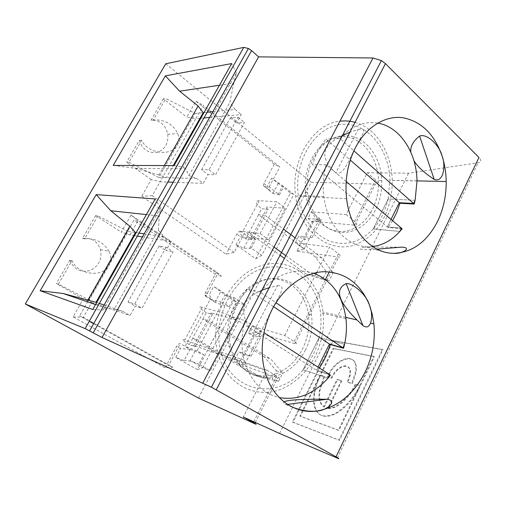 <?xml version="1.0" encoding="UTF-8"?>
<svg xmlns="http://www.w3.org/2000/svg" width="506" height="506" viewBox="0 0 506 506"><rect width="100%" height="100%" fill="white"/><g stroke="black" fill="none" stroke-linecap="round" stroke-linejoin="round"><path stroke-width="0.38" stroke-dasharray="2.53 1.9" d="M277.44 285.694C288.471 284.726 276.839 298.844 272.12 309.451C266.371 319.172 260.286 339.526 252.911 333.144L277.44 285.694L269.217 287.693M166.12 247.232L134.71 303.916L128.062 301.848L159.118 246.024L166.12 247.232L173.103 251.824L141.996 308.236L135.279 306.117L130.061 315.548L122.787 311.329L114.248 309.172L158.378 230.23L159.232 216.011L160.541 207.89L103.104 310.089L107.278 308.616L114.248 309.172M134.71 303.916L141.996 308.236M128.062 301.848L135.279 306.117M144.159 233.854L164.197 236.884L158.378 230.23M164.197 236.89L171.072 241.463L166.038 250.552L173.103 251.824M159.118 246.024L166.038 250.552M92.75 309.495L103.104 310.089M160.541 207.89L155.203 198.947M73.098 316.864L83.332 317.325L91.725 302.506L83.3 298.938L73.098 316.864L165.133 367.824L172.837 367.255L83.332 317.325L79.6 315.889L89.284 321.285M91.725 302.506L130.061 315.548M129.991 234.942L137.999 220.793L221.451 276.219L216.536 271.931L131.048 215.075L121.314 232.165L129.991 234.942L133.736 235.537M134.469 235.651L137.328 236.106M142.439 236.916L171.072 241.463M131.048 215.075L137.999 220.793L133.869 220.281L79.6 315.889M319.261 367.951L317.205 370.753L316.484 370.297L318.034 367.166L316.484 370.297L329.716 374.617L316.484 370.297L232.589 317.129C235.657 306.516 240.552 297.193 247.276 289.147L273.588 306.725M328.008 378.115L303.075 369.816C278.445 400.6 230.875 393.251 220.907 352.056C211.862 319.438 232.121 278.464 260.856 269.205C289.457 259.363 316.965 281.159 320.481 312.702C321.455 320.874 321.025 329.121 319.197 337.432L303.075 369.816L319.197 337.432C316.389 349.76 311.013 360.557 303.075 369.816L328.008 378.115M344.542 344.352L319.197 337.432L344.542 344.352M316.68 272.538L329.621 247.042L338.425 253.778C341.278 256.156 341.335 257.244 338.596 257.048L296.858 251.128L312.259 221.299L319.76 218.516L311.342 211.9L346.129 214.538L367.356 172.717L408.551 173.216L478.176 162.761C481.225 162.072 481.491 160.307 478.961 157.461M255.081 332.018L261.349 331.999L244.581 364.579L235.157 358.956L238.826 351.872L244.474 355.288L251.178 356.06L261.039 336.87L248.541 333.125L252.159 326.142L284.739 335.446L294.169 341.556C297.256 343.663 297.509 344.39 294.922 343.745L255.081 332.018L238.687 363.77L277.737 377.855C280.261 378.684 279.926 378.102 276.744 376.103L267.067 370.253L243.316 417.039M284.739 335.446L315.915 274.05M299.185 409.74L292.98 422.308L339.583 440.372L382.928 349.81L333.214 340.785L299.337 409.424M279.552 433.465L408.551 173.216M296.858 251.128L304.03 249.072L295.409 242.659L329.621 247.042M295.409 242.659L298.844 236.017L304.011 239.907L312.088 237.567L298.844 236.017M312.088 237.567L321.323 219.604L307.952 218.447L311.342 211.9M235.157 358.956L267.067 370.253M251.178 356.06L238.826 351.872M198.447 398.051L311.203 182.261L375.351 184.083C378.21 183.918 378.311 182.546 375.654 179.953L367.356 172.717M346.129 214.538L354.706 221.495C357.47 223.968 357.457 225.183 354.668 225.145L312.259 221.299M234 297.604L244.948 304.745L210.445 370.689L198.947 364.092L203.855 354.776L197.049 350.803L222.678 302.424L229.243 306.63L234 297.604L225.992 295.662L213.753 286.402L234.202 299.704L197.359 369.627L175.803 357.381L183.988 360.569L190.117 349.368L180.281 343.644C179.061 343.447 177.84 344.365 176.619 346.401L165.133 367.824M216.536 271.931L205.518 292.481L204.816 295.023L205.638 296.288L216.891 275.264L133.869 220.281M95.697 215.626L82.484 238.434C91.358 237.39 97.361 241.115 100.485 249.629C102.225 259.23 98.784 266.169 90.169 270.451C80.878 272.892 74.186 269.628 70.094 260.66L69.923 260.122L72.016 260.641L72.301 261.216C78.708 275.024 102.819 277.75 108.935 265.416L128.214 231.438L97.905 215.904L95.697 215.626L121.314 232.165M69.923 260.122L56.368 283.518L58.399 284.17L89.277 300.058L95.995 302.316M83.3 298.938L56.368 283.518M165.734 63.788L311.203 182.261M200.003 118.284L195.841 118.663L203.336 105.431L279.793 166.955L274.296 164.172L195.873 101.187L186.771 117.183L195.841 118.663L160.092 181.78L151.231 179.611L141.699 196.353L226.011 254.252L234.164 252.412L245.201 231.735L240.502 231.172C239.193 231.217 237.953 232.21 236.795 234.139L226.011 254.252M251.254 247.978L249.591 248.357L243.778 248.174L235.948 244.885L255.764 258.787L290.419 193.014L271.602 178.194L283.828 186.493L293.815 194.374L261.728 255.403L251.254 247.978L255.815 239.37L249.401 237.592L240.344 236.663L236.795 234.139M274.296 164.172L263.942 183.488L263.348 185.538L273.044 193.45L269.578 190.364L267.351 186.138L271.602 178.194M163.349 98.847L151.009 120.15C159.871 119.973 165.462 124.672 167.79 134.235C168.466 143.634 164.817 149.713 156.835 152.464C148.397 153.457 142.547 149.434 139.283 140.396L126.633 162.23L128.967 162.217L141.667 140.27C147.625 153.666 171.382 156.904 177.17 145.165L195.164 113.445L165.829 98.506L163.349 98.847L186.771 117.183M151.231 179.611L126.633 162.23M353.941 228.396C333.973 238.984 308.603 221.413 305.637 192.406C302.208 165.804 318.982 138.853 339.418 136.816C359.823 134.324 377.843 155.538 378.558 180.629C378.861 190.844 376.862 200.325 372.568 209.067C367.995 218.048 361.784 224.493 353.941 228.396M355.029 122.325C376.382 128.075 391.821 153.337 392.201 180.313C392.441 193.456 389.81 205.657 384.32 216.922C378.355 228.756 370.228 237.308 359.943 242.576C333.992 256.776 300.172 234.601 295.662 196.069C290.185 160.718 312.809 123.654 339.893 121.231M392.605 220.73L387.969 227.479L387.324 226.941L391.043 219.408L387.324 226.941L401.454 228.193L387.324 226.941L312.588 164.703C315.453 154.672 319.944 146.12 326.054 139.036L350.272 160.086M399.879 231.419L373.226 228.921C360.019 242.652 345.143 246.593 328.603 240.742C312.259 233.057 302.158 217.896 298.306 195.272C293.556 161.306 315.111 126.658 341.076 124.406C366.983 121.566 389.323 148.834 389.905 180.351L388.134 198.978L373.226 228.921L399.879 231.419M415.122 200.306L388.134 198.978C385.464 210.774 380.493 220.749 373.226 228.921L388.134 198.978L415.122 200.306M93.623 323.701L168.587 365.484L180.281 343.644M172.837 367.255L168.587 365.484M205.638 296.288L215.132 302.335L211.982 299.596L209.231 294.859L213.753 286.402M197.049 350.803L185.07 346.433L210.262 299.229L222.678 302.424M221.451 276.219L216.891 275.264M287.522 404.408L285.884 404.623C283.6 403.56 282.993 402.656 284.049 401.922M285.884 404.623L292.651 407.273M261.893 290.197C241.109 298.578 238.117 312.891 252.911 333.144M315.2 356.154C308.749 368.963 299.862 378.735 288.534 385.458C261.906 401.935 226.764 388.02 218.086 353.593C208.358 319.122 229.838 275.65 260.242 265.954C290.507 255.638 319.431 278.825 323.018 312.088C324.662 327.312 322.056 342.005 315.2 356.154M358.204 129.422C369.728 126.614 359.677 138.024 355.332 147.853C350.139 156.544 344.004 176.619 335.801 172.78L358.204 129.422L349.836 132.325M342.41 135.513C321.436 145.652 319.229 158.074 335.801 172.78M164.292 165.538L158.966 174.931L166.436 177.688L173.286 165.557M113.186 165.43L135.216 168.308L185.759 168.732L188.921 175.588L196.67 178.517L158.833 177.48L177.17 145.165C179.099 141.61 179.301 137.765 177.783 133.609C172.989 124.033 164.874 119.467 153.438 119.922L165.829 98.506M135.216 168.308L158.966 174.931M204.569 112.496L207.194 112.237M195.164 113.445L203.197 112.636M212.893 111.662L235.1 109.435L229.857 102.364L233.778 83.129L236.416 72.864L183.412 167.189L185.759 168.732M219.433 85.261L233.778 83.129M200.819 118.214L203.988 117.93M209.655 117.417L241.324 114.565L236.65 123.015L244.449 122.427L215.6 174.747L208.086 174.602L203.241 183.355L196.67 178.517M235.1 109.435L241.324 114.565M282.184 370.923C261.659 383.289 235.214 371.897 229.167 345.788C222.463 320.14 238.231 288.382 260.761 280.862C283.202 272.892 305.301 289.628 308.42 314.643C309.874 326.44 307.92 337.837 302.563 348.83C297.61 358.558 290.817 365.92 282.184 370.923M313.701 273.215C294.498 267.44 276.58 273.695 259.945 291.962L275.96 302.746M259.945 291.962L247.276 289.147M232.589 317.129L245.03 320.608C241.292 334.245 241.014 347.445 244.196 360.221C250.249 380.822 261.931 393.263 279.23 397.558M305.542 349.912C295.972 367.546 282.626 376.78 265.498 377.621C248.294 376.426 236.713 366.18 230.742 346.876C223.911 320.671 240.015 288.211 262.993 280.533C285.877 272.405 308.363 289.502 311.532 315.023C312.999 327.059 311.007 338.691 305.542 349.912M245.03 320.608L263.961 332.682M183.988 360.569L191.306 361.12L198.947 364.092M189.984 349.304L180.484 348.628L176.619 346.401M190.117 349.368L203.855 354.776M314.587 393.864L314.024 393.541C312.974 401.049 313.777 406.894 316.421 411.068C320.235 416.805 326.617 417.52 335.567 413.225C345.402 407.235 353.346 398.254 359.405 386.28L359.994 386.635C353.858 398.747 345.819 407.773 335.883 413.706C326.889 417.918 320.513 417.026 316.762 411.03C314.296 406.849 313.568 401.125 314.587 393.864C315.662 387.368 317.673 381.17 320.627 375.288L324.061 376.002L319.368 390.398C318.261 398.323 319.697 403.769 323.669 406.742L336.996 379.38L341.291 380.506L327.869 408.121C336.047 408.962 348.685 398.064 355.225 384.149L360.436 385.705L374.345 356.73L373.77 356.369L359.848 385.357M314.024 393.541C315.099 387.039 317.117 380.847 320.07 374.959M359.994 386.635L338.95 430.461L300.425 416.305L333.72 348.685L333.169 348.349L373.77 356.369M333.72 348.685L374.345 356.73M320.627 375.288L324.061 376.002M324.624 376.331L319.931 390.721C318.831 398.652 320.273 404.098 324.245 407.071L323.669 406.742M324.245 407.071L337.565 379.721L341.291 380.506M341.866 380.847L328.451 408.45L327.869 408.121M359.405 386.28L338.35 430.125L299.856 415.989L333.169 348.349M338.95 430.461L338.35 430.125M300.425 416.305L299.856 415.989M328.451 408.45C336.635 409.303 349.273 398.405 355.807 384.497L355.225 384.149M337.565 379.721L336.996 379.38M298.704 409.253L332.676 340.456L382.353 349.45L338.976 440.037L292.411 421.998L298.553 409.55M331.221 377.874C337.591 363.82 352.34 361.157 349.621 375.136L347.325 382.081L351.809 383.251L355.288 372.745C359.488 351.05 336.768 355.433 327.104 376.799L331.784 378.203C338.153 364.162 352.91 361.499 350.196 375.477L347.9 382.422L347.325 382.081M347.9 382.422L352.391 383.599L355.863 373.093C360.057 351.398 337.319 355.769 327.667 377.128L331.784 378.203M327.667 377.128L327.104 376.799M352.391 383.599L351.809 383.251M208.478 348.387L226.587 314.024L235.821 319.862L217.953 353.998L208.478 348.387L184.741 340.026L202.248 307.287L226.587 314.024M235.821 319.862L211.261 312.923C209.99 312.638 210.351 313.144 212.362 314.447L206.29 312.721L202.919 319.052L208.953 320.861L212.362 314.447M195.221 346.736L198.675 340.228L261.317 377.463L254.999 375.129L192.723 338.191L189.301 344.618L195.221 346.736C193.159 345.49 192.742 345.067 193.975 345.453L217.953 353.998M189.301 344.618C182.071 340.279 180.553 338.748 184.741 340.026M202.248 307.287C197.909 306.364 199.256 308.179 206.29 312.721M276.32 370.784L282.759 373.03L270.716 358.969L264.328 356.844L276.32 370.784L272.26 378.817L278.667 381.157L282.759 373.03M264.328 356.844L202.919 319.052L192.723 338.191L198.675 340.228L208.953 320.861L270.716 358.969M254.999 375.129L272.26 378.817M278.667 381.157L261.317 377.463M100.485 249.629L109.043 251.387C111.326 256.352 111.288 261.026 108.935 265.416L89.277 300.058M128.214 231.438L135.437 232.532M109.043 251.387C103.717 242.304 95.583 238.124 84.635 238.838L97.905 215.904M82.484 238.434L84.635 238.838M136.671 232.716L139.036 233.076M197.359 369.627L202.716 367.653L191.306 361.12M234.202 299.704L236.859 302.714L202.716 367.653L210.445 370.689M229.243 306.63L219.977 304.207L215.132 302.335M342.315 135.842C362.96 133.242 381.328 155.215 381.777 180.629C382.081 191.053 380.044 200.724 375.667 209.648C367.641 225.727 352.132 235.018 337.274 231.792C322.436 228.592 309.881 212.609 307.49 192.666C303.72 165.766 320.886 137.885 341.55 135.937M401.201 247.149L364.326 247.067C370.904 247.073 386.824 254.328 394.338 253.304M346.174 181.54L326.231 164.703C323.359 175.152 322.575 185.772 323.865 196.556C327.363 227.681 350.215 249.692 372.599 246.536M326.231 164.703L312.588 164.703M377.691 123.091C363.77 120.94 351.17 126.07 339.887 138.486L353.877 150.826M339.887 138.486L326.054 139.036M322.505 279.344L329.273 280.564L313.157 275.466L306.465 274.284L322.505 279.344L326.345 271.741L333.138 272.879L329.273 280.564M332.708 272.298L322.044 257.984L315.289 256.991L326.345 271.741M273.999 247.092L255.309 233.544L248.889 232.766L245.663 238.819L252.058 239.673L264.992 215.297L258.503 214.727L261.684 208.757L268.199 209.256L264.992 215.297L283.423 229.091M295.099 237.826L322.044 257.984M315.289 256.991L258.503 214.727L248.889 232.766L280.077 255.258M285.839 255.669L313.157 275.466M306.465 274.284L284.423 258.389M245.663 238.819C239.066 233.823 238.105 231.381 242.779 231.489L259.255 200.68L276.921 201.793L285.34 208.27L267.56 206.973C266.156 207.005 266.371 207.77 268.199 209.256M252.058 239.673C250.173 238.237 249.92 237.542 251.286 237.599L268.724 239.85L285.34 208.27M259.255 200.68C254.448 200.888 255.258 203.583 261.684 208.757M201.559 169.725L230.382 117.917L238.136 117.253L209.022 169.801L201.559 169.725L208.086 174.602M238.136 117.253L244.449 122.427M230.382 117.917L236.65 123.015M209.022 169.801L215.6 174.747M242.779 231.489L260.09 233.576L268.724 239.85M260.09 233.576L276.921 201.793M364.326 247.067C356.129 249.553 360.38 250.249 377.065 249.142M413.971 160.832L410.809 152.116M128.967 162.217L158.833 177.48M188.921 175.588L229.857 102.364M234.164 252.412L152.262 195.613L160.092 181.78L167.809 182.065M173.185 182.261L203.241 183.355M264.315 186.689L269.16 186.878L279.407 194.848L273.044 193.45M279.407 194.848L283.828 186.493M255.815 239.37L245.201 231.735M269.16 186.878L279.793 166.955M139.283 140.396L141.667 140.27M151.009 120.15L153.438 119.922M195.873 101.187L203.336 105.431M290.419 193.014L293.815 194.374M255.764 258.787L261.728 255.403M152.262 195.613L141.699 196.353M304.03 249.072L319.76 218.516M307.952 218.447L313.043 222.406L321.323 219.604M304.011 239.907L313.043 222.406M236.416 72.864L231.678 63.585M174.07 165.557L183.412 167.189M225.992 295.662L236.859 302.714L244.948 304.745M244.474 355.288L254.107 336.623L261.039 336.87M261.349 331.999L252.159 326.142M248.541 333.125L254.107 336.623M244.581 364.579L238.687 363.77M339.583 440.372L338.976 440.037M292.98 422.308L292.411 421.998M382.928 349.81L382.353 349.45M333.214 340.785L332.676 340.456M355.807 384.497L360.436 385.705M95.52 304.593L107.278 308.616M96.678 302.544L99.347 303.442M104.116 305.048L122.787 311.329M58.399 284.17L72.016 260.641M146.354 214.607L159.232 216.011M402.106 228.744L387.969 227.479M330.45 375.085L317.205 370.753M294.922 343.745L338.596 257.048M294.169 341.556L325.453 279.508M329.311 271.861L338.425 253.778M337.312 458.113L478.176 162.761M354.668 225.145L375.351 184.083M254.657 423.68L254.815 423.364M255.271 422.459L277.737 377.855M175.803 357.381L180.484 348.628M205.518 292.481L209.231 294.859M235.948 244.885L240.344 236.663M263.942 183.488L267.351 186.138M189.731 361.252L194.905 351.487M193.975 345.453L211.261 312.923M219.977 304.207L224.993 294.745M249.54 237.649L240.502 231.172M251.286 237.599L267.56 206.973M278.003 194.772L282.715 185.885M249.591 248.357L254.448 239.193M354.706 221.495L375.654 179.953M253.727 421.757L276.744 376.103M264.524 370.101L218.086 353.593M345.794 317.363L323.018 312.088M244.196 360.221L220.907 352.056M345.952 318.654L320.481 312.702M204.816 295.023L211.982 299.596M319.931 390.721L319.368 390.398M350.196 375.477L349.621 375.136M355.863 373.093L355.288 372.745M70.094 260.66L72.301 261.216M309.065 314.428L311.532 315.023M228.459 346.11L230.742 346.876M263.348 185.538L269.578 190.364M379.139 180.572L381.777 180.629M304.979 192.552L307.49 192.666M323.865 196.556L298.306 195.272M417.001 180.958L389.905 180.351M346.597 198.706L295.662 196.069M417.001 180.87L392.201 180.313M167.79 134.235L177.783 133.609M272.911 193.393L278.37 183.14M243.778 248.174L249.401 237.592M214.999 302.272L220.806 291.361"/><path stroke-width="0.76" d="M129.821 226.258L110.782 210.736L96.184 194.614L155.203 198.947L92.75 309.495L40.17 290.741L63.13 293.505L95.995 302.316L135.437 232.532L129.821 226.258L87.816 300.235M133.736 235.537L134.469 235.651M137.328 236.106L142.439 236.916M275.96 302.746L343.574 348.273L330.165 344.523L342.859 347.793L344.542 344.352C346.439 335.706 346.907 327.142 345.952 318.654C342.771 295.757 332.018 280.609 313.701 273.215M343.574 348.273L344.542 344.352L342.859 347.793L329.457 344.048L318.034 367.166L329.457 344.048L273.588 306.725M279.23 397.558C297.541 400.625 313.796 394.142 328.008 378.115L329.716 374.617L330.45 375.085L328.008 378.115L329.716 374.617L263.961 332.682M96.184 194.614L40.17 290.741M243.772 47.387L165.734 63.788L25.3 303.979L198.447 398.051L254.657 423.68C257.086 424.755 256.65 424.376 253.335 422.529L243.316 417.039L279.552 433.465L337.312 458.113C339.779 459.138 339.355 458.702 336.035 456.817L211.394 387.198L102.003 337.502L258.598 56.874L251.602 50.638L248.421 48.487L243.772 47.387L85.153 328.596L25.3 303.979M231.678 63.585L174.07 165.557L113.186 165.43L165.38 75.856L231.678 63.585M102.003 337.502L85.153 328.596M336.035 456.817L478.961 157.461L385.464 63.655L381.41 60.6L373.004 57.981L258.598 56.874M315.915 274.05L316.68 272.538M299.337 409.424L299.185 409.74M272.12 309.451C283.923 286.598 304.897 272.038 324.58 271.697C345.402 272.544 360.297 283.518 369.272 304.612L372.195 313.948L373.89 323.878C375.452 340.26 372.631 356.123 365.44 371.461C354.137 393.87 338.103 407.033 317.332 410.954C294.271 414.597 271.361 398.058 264.524 370.101C259.774 349.659 262.304 329.444 272.12 309.451M355.332 147.853C366.091 127.025 384.908 115.463 402.46 117.658C421.024 121.162 434.199 133.862 441.991 155.747C444.654 163.938 446.058 172.527 446.197 181.521C446.311 195.658 443.503 208.795 437.779 220.932C427.393 241.457 412.915 252.247 394.338 253.304C371.828 253.974 350.127 230.609 346.597 198.706C344.63 180.452 347.54 163.501 355.332 147.853M434.205 179.428C444.034 183.064 445.792 164.545 441.991 155.747C439.815 146.19 427.406 133.065 419.6 136.044L434.205 179.428C424.332 172.869 417.589 166.67 413.971 160.832M339.893 121.231C345.035 120.573 350.076 120.94 355.029 122.325M353.877 150.826L414.205 204.032L399.93 203.26L399.297 202.71L413.566 203.475L415.122 200.306L417.001 180.958C416.723 152.736 399.942 126.69 377.691 123.091M414.205 204.032L415.122 200.306L413.566 203.475L399.297 202.71L391.043 219.408L399.297 202.71L350.272 160.086M372.599 246.536C382.922 245.22 392.011 240.179 399.879 231.419L401.454 228.193L402.106 228.744L399.879 231.419L401.454 228.193L346.174 181.54M89.284 321.285L93.623 323.701M292.651 407.273C301.721 410.689 309.944 411.916 317.332 410.954C326.193 410.72 338.565 400.916 327.072 399.247L287.522 404.408M284.049 401.922C286.991 399.936 301.329 399.044 327.072 399.247M269.217 287.693L261.893 290.197M362.96 325.617C366.395 327.964 368.925 327.123 370.544 323.1C372.321 317.281 371.897 311.12 369.272 304.612C366.686 295.302 353.112 282.835 346.129 283.626L362.96 325.617L356.97 319.956C338.109 301.399 334.498 289.287 346.129 283.626M349.836 132.325L342.41 135.513M173.286 165.557L203.197 112.636L198.105 105.994L164.292 165.538M203.197 112.636L204.013 112.553L203.197 112.636M207.194 112.237L212.893 111.662M198.105 105.994L179.617 91.181L219.433 85.261M200.003 118.284L200.819 118.214M203.988 117.93L209.655 117.417M139.036 233.076L144.159 233.854M135.437 232.532L136.171 232.646L135.437 232.532M341.55 135.937L342.315 135.842M394.338 253.304C402.27 254.202 413.004 247.124 401.201 247.149L377.065 249.142M333.138 272.879L332.708 272.298M283.423 229.091L295.099 237.826M273.999 247.092L285.839 255.669M284.423 258.389L280.077 255.258M410.809 152.116C410.277 146.411 413.206 141.054 419.6 136.044M167.809 182.065L173.185 182.261M179.617 91.181L165.38 75.856M63.13 293.505L95.52 304.593M95.995 302.316L96.678 302.544M99.347 303.442L104.116 305.048M110.782 210.736L146.354 214.607M399.93 203.26L396.812 212.356L392.605 220.73M330.165 344.523C327.806 353.036 324.169 360.848 319.261 367.951M93.313 332.72L251.602 50.638M202.862 382.991L373.004 57.981M216.239 389.81L385.464 63.655M325.453 279.508L329.311 271.861M254.815 423.364L255.271 422.459M253.335 422.529L253.727 421.757M89.651 330.772L248.421 48.487M211.394 387.198L381.41 60.6M373.89 323.878L370.544 323.1M356.97 319.956L345.794 317.363M446.197 181.521L417.001 180.87"/></g></svg>
